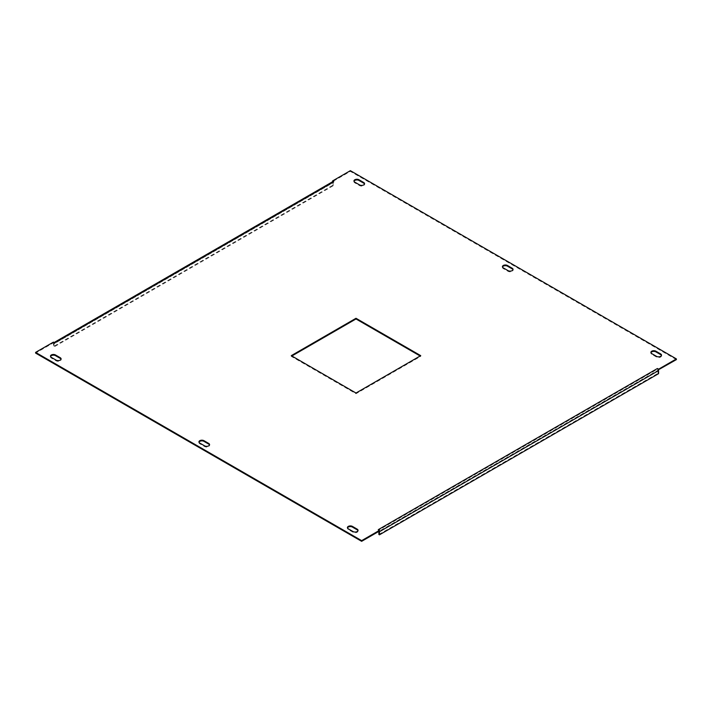 <?xml version="1.0" encoding="UTF-8"?>
<svg xmlns="http://www.w3.org/2000/svg" width="712" height="712" viewBox="0 0 712 712"><rect width="100%" height="100%" fill="white"/><g stroke="black" fill="none" stroke-linecap="round" stroke-linejoin="round"><path stroke-width="0.53" stroke-dasharray="3.56 2.67" d="M199.004 442.232A2.937 1.7 0 0 0 198.951 442.579A2.937 1.7 0 0 0 199.805 443.772L204.558 446.522A2.937 1.7 0 0 0 207.762 446.887A2.937 1.7 0 0 0 209.577 445.32A2.937 1.7 0 0 0 209.515 444.973M502.485 267.027A2.937 1.7 0 0 0 502.423 267.365A2.937 1.7 0 0 0 503.286 268.566L508.03 271.308A2.937 1.7 0 0 0 511.234 271.681A2.937 1.7 0 0 0 513.049 270.106A2.937 1.7 0 0 0 512.996 269.768M291.858 356L291.27 356.347L356 393.718L420.73 356.347L420.142 356M661.466 355.484A2.937 1.7 180 0 1 661.519 355.831A2.937 1.7 180 0 1 659.712 357.397A2.937 1.7 180 0 1 656.509 357.032L651.756 354.282A2.937 1.7 180 0 1 650.893 353.09A2.937 1.7 180 0 1 650.955 352.743M50.534 356.516A2.937 1.7 0 0 0 50.481 356.854A2.937 1.7 0 0 0 51.335 358.056L56.088 360.797A2.937 1.7 0 0 0 59.292 361.171A2.937 1.7 0 0 0 61.107 359.605A2.937 1.7 0 0 0 61.045 359.257M354.015 181.302A2.937 1.7 0 0 0 353.953 181.649A2.937 1.7 0 0 0 354.816 182.85L359.56 185.592A2.937 1.7 0 0 0 362.764 185.957A2.937 1.7 0 0 0 364.58 184.39A2.937 1.7 0 0 0 364.517 184.052M332.646 181.702L333.732 182.334L54.602 343.487L53.418 342.801L35.6 353.09M676.4 359.605L350.357 171.361L332.54 181.649M379.46 531.036L378.268 530.351L657.399 369.199L658.422 369.795M357.985 530.698A2.937 1.7 180 0 1 358.047 531.036A2.937 1.7 180 0 1 356.231 532.603A2.937 1.7 180 0 1 353.027 532.238L348.284 529.497A2.937 1.7 180 0 1 347.42 528.295A2.937 1.7 180 0 1 347.483 527.948M54.602 342.801A1.682 0.97 -120 0 0 53.765 342.712A1.682 0.97 -120 0 0 53.578 342.89A1.682 0.97 -120 0 0 53.418 343.487L53.418 346.575L54.014 346.913L54.014 343.825L333.136 182.673A0.837 0.481 60 0 1 333.732 182.334M53.418 342.801L53.418 342.116M350.357 171.361L350.357 170.675M379.354 531.099A1.682 0.97 -120 0 0 379.3 530.947A1.682 0.97 -120 0 0 378.268 529.666M657.399 369.199A0.837 0.481 60 0 1 657.986 370.231L378.864 531.383A0.837 0.481 -120 0 0 378.268 530.351M658.582 373.658L657.986 373.319L657.986 370.231M378.864 534.463L657.986 373.319M54.602 343.487A0.837 0.481 -120 0 0 54.014 343.825M333.136 182.673L333.136 185.761L332.54 185.423L332.54 182.334A1.682 0.97 60 0 1 332.7 181.738M332.54 185.423L53.418 346.575M333.136 185.761L54.014 346.913M420.73 356.347L420.73 355.653M356 393.718L356 393.033M291.27 356.347L291.27 355.653M332.54 182.334L53.418 343.487M359.56 185.592L359.56 184.906M354.816 182.85L354.816 182.165M56.088 360.797L56.088 360.112M51.335 358.056L51.335 357.371M651.756 354.282L651.756 353.597M656.509 357.032L656.509 356.347M348.284 529.497L348.284 528.811M353.027 532.238L353.027 531.553M503.286 268.566L503.286 267.881M508.03 271.308L508.03 270.622M199.805 443.772L199.805 443.087M204.558 446.522L204.558 445.837M54.183 343.442L333.305 182.29M364.58 184.39L364.58 183.705M353.953 181.649L353.953 180.964M61.107 359.605L61.107 358.91M50.481 356.854L50.481 356.169M650.893 353.09L650.893 352.395M661.519 355.831L661.519 355.146M347.42 528.295L347.42 527.61M358.047 531.036L358.047 530.351M502.423 267.365L502.423 266.68M513.049 270.106L513.049 269.421M198.951 442.579L198.951 441.894M209.577 445.32L209.577 444.635"/><path stroke-width="1.07" d="M209.515 444.973A2.937 1.7 0 0 0 208.714 444.119L203.97 441.378A2.937 1.7 0 0 0 201.042 440.95A2.937 1.7 0 0 0 199.004 442.232M512.996 269.768A2.937 1.7 0 0 0 512.195 268.913L507.442 266.163A2.937 1.7 0 0 0 504.514 265.745A2.937 1.7 0 0 0 502.485 267.027M420.142 356L356 318.967L291.858 356M650.955 352.743A2.937 1.7 180 0 1 652.993 351.461A2.937 1.7 180 0 1 655.912 351.888L660.665 354.629A2.937 1.7 180 0 1 661.466 355.484M61.045 359.257A2.937 1.7 0 0 0 60.244 358.403L55.492 355.653A2.937 1.7 0 0 0 52.572 355.235A2.937 1.7 0 0 0 50.534 356.516M364.517 184.052A2.937 1.7 0 0 0 363.716 183.189L358.973 180.447A2.937 1.7 0 0 0 356.045 180.02A2.937 1.7 0 0 0 354.015 181.302M332.54 180.964L333.732 181.649L54.602 342.801L53.418 342.116L35.6 352.395L361.643 540.639L379.46 530.351L378.268 529.666L657.399 368.513L658.582 369.199L676.4 358.91L350.357 170.675L332.54 180.964L332.646 181.702M657.399 368.513A1.682 0.97 60 0 1 658.422 369.795L676.4 359.605L676.4 358.91M35.6 352.395L35.6 353.09L361.643 541.325L379.46 531.036L379.46 530.351M347.483 527.948A2.937 1.7 180 0 1 349.512 526.666A2.937 1.7 180 0 1 352.44 527.094L357.184 529.835A2.937 1.7 180 0 1 357.985 530.698M203.97 440.692A2.937 1.7 0 0 0 200.766 440.319A2.937 1.7 0 0 0 198.951 441.894A2.937 1.7 0 0 0 199.805 443.087L204.558 445.837A2.937 1.7 0 0 0 207.762 446.202A2.937 1.7 0 0 0 209.577 444.635A2.937 1.7 0 0 0 208.714 443.434L203.97 440.692L203.97 441.378M507.442 265.478A2.937 1.7 0 0 0 504.238 265.113A2.937 1.7 0 0 0 502.423 266.68A2.937 1.7 0 0 0 503.286 267.881L508.03 270.622A2.937 1.7 0 0 0 511.234 270.996A2.937 1.7 0 0 0 513.049 269.421A2.937 1.7 0 0 0 512.195 268.228L507.442 265.478L507.442 266.163M420.73 355.653L356 318.282L291.27 355.653L356 393.033L420.73 355.653M56.088 360.112A2.937 1.7 0 0 0 59.292 360.486A2.937 1.7 0 0 0 61.107 358.91A2.937 1.7 0 0 0 60.244 357.718L55.492 354.968A2.937 1.7 0 0 0 52.288 354.603A2.937 1.7 0 0 0 50.481 356.169A2.937 1.7 0 0 0 51.335 357.371L56.088 360.112M359.56 184.906A2.937 1.7 0 0 0 362.764 185.271A2.937 1.7 0 0 0 364.58 183.705A2.937 1.7 0 0 0 363.716 182.503L358.973 179.762A2.937 1.7 0 0 0 355.769 179.397A2.937 1.7 0 0 0 353.953 180.964A2.937 1.7 0 0 0 354.816 182.165L359.56 184.906M656.509 356.347L651.756 353.597A2.937 1.7 180 0 1 650.893 352.395A2.937 1.7 180 0 1 652.708 350.829A2.937 1.7 180 0 1 655.912 351.203L660.665 353.944A2.937 1.7 180 0 1 661.519 355.146A2.937 1.7 180 0 1 659.712 356.712A2.937 1.7 180 0 1 656.509 356.347M353.027 531.553L348.284 528.811A2.937 1.7 180 0 1 347.42 527.61A2.937 1.7 180 0 1 349.236 526.043A2.937 1.7 180 0 1 352.44 526.408L357.184 529.149A2.937 1.7 180 0 1 358.047 530.351A2.937 1.7 180 0 1 356.231 531.917A2.937 1.7 180 0 1 353.027 531.553M332.7 181.738A1.682 0.97 60 0 1 332.887 181.569A1.682 0.97 60 0 1 333.732 181.649M658.582 369.884L658.582 369.199M361.643 541.325L361.643 540.639M658.422 369.795A1.682 0.97 60 0 1 658.582 370.569L658.582 373.658L379.46 534.81L378.864 534.463L378.864 531.383M379.46 534.81L379.46 531.722A1.682 0.97 -120 0 0 379.354 531.099M356 318.967L356 318.282M379.46 531.722L658.582 370.569M363.716 183.189L363.716 182.503M358.973 180.447L358.973 179.762M60.244 358.403L60.244 357.718M55.492 355.653L55.492 354.968M655.912 351.888L655.912 351.203M660.665 354.629L660.665 353.944M352.44 527.094L352.44 526.408M357.184 529.835L357.184 529.149M512.195 268.913L512.195 268.228M208.714 444.119L208.714 443.434M54.112 342.517L332.887 181.569"/></g></svg>
